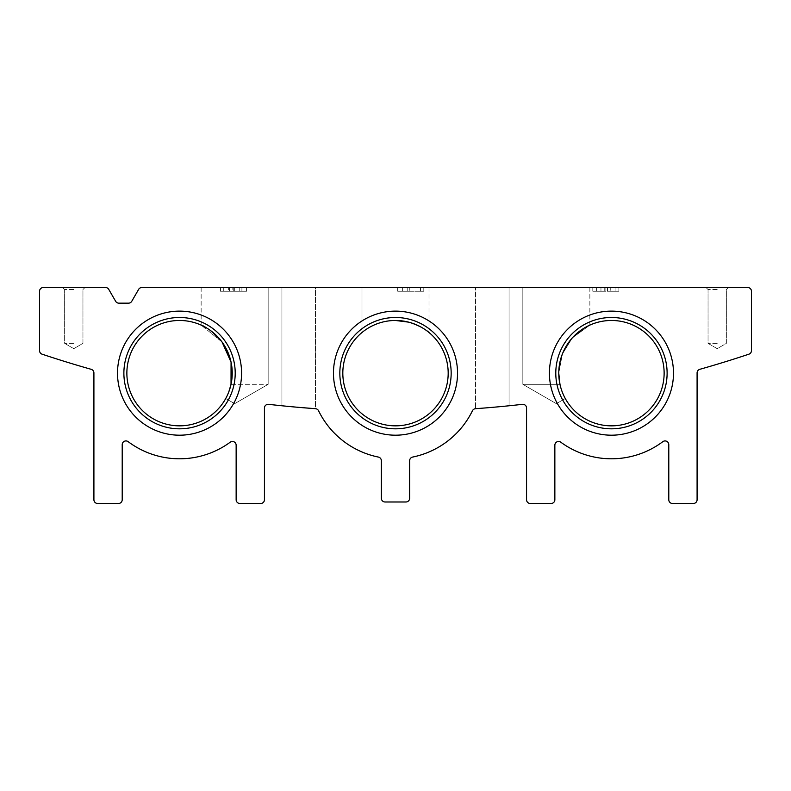 <?xml version="1.0" encoding="UTF-8"?>
<svg xmlns="http://www.w3.org/2000/svg" width="791" height="791" viewBox="0 0 791 791"><rect width="100%" height="100%" fill="white"/><g stroke="black" fill="none" stroke-linecap="round" stroke-linejoin="round"><path stroke-width="0.59" stroke-dasharray="3.96 2.97" d="M559.969 384.327C561.907 391.407 563.676 396.133 565.278 398.526C563.637 396.054 561.867 391.318 559.969 384.327C561.907 391.407 563.676 396.133 565.278 398.526C563.637 396.054 561.867 391.318 559.969 384.327C561.907 391.407 563.676 396.133 565.278 398.526C563.637 396.054 561.867 391.318 559.969 384.327C561.907 391.407 563.676 396.133 565.278 398.526C563.637 396.054 561.867 391.318 559.969 384.327C561.907 391.407 563.676 396.133 565.278 398.526C563.637 396.054 561.867 391.318 559.969 384.327C561.907 391.407 563.676 396.133 565.278 398.526C563.637 396.054 561.867 391.318 559.969 384.327L522.841 384.327L559.969 384.327L522.841 384.327L559.969 384.327L558.762 373.164L562.352 354.111L572.318 337.895L589.859 325.101L584.44 327.929L572.318 337.895L562.342 354.131L558.762 373.164L562.352 354.111L572.318 337.895L589.859 325.101L584.44 327.929L572.318 337.895L562.342 354.131L558.762 373.164L562.352 354.111L572.318 337.895L589.859 325.101L584.44 327.929L572.318 337.895L562.342 354.131L558.762 373.164L559.969 384.327L558.762 373.164M558.772 373.164A52.681 52.681 0 0 1 637.793 327.533A52.681 52.681 0 0 1 637.793 418.785A52.681 52.681 0 0 1 558.772 373.164M126.867 373.164A52.681 52.681 0 0 1 205.887 327.533A52.681 52.681 0 0 1 205.887 418.785A52.681 52.681 0 0 1 126.867 373.164M231.031 384.327C229.093 391.407 227.324 396.133 225.722 398.526C227.363 396.054 229.133 391.318 231.031 384.327C229.093 391.407 227.324 396.133 225.722 398.526C227.363 396.054 229.133 391.318 231.031 384.327C234.037 368.843 231.061 354.764 222.103 342.098C210.505 330.223 203.524 324.567 201.141 325.101C203.475 324.537 210.446 330.183 222.073 342.068C231.061 354.773 234.047 368.863 231.031 384.327C229.093 391.407 227.324 396.133 225.722 398.526C227.363 396.054 229.133 391.318 231.031 384.327C229.093 391.407 227.324 396.133 225.722 398.526C227.363 396.054 229.133 391.318 231.031 384.327C234.037 368.843 231.061 354.764 222.103 342.098C210.505 330.223 203.524 324.567 201.141 325.101C203.475 324.537 210.446 330.183 222.073 342.068C231.061 354.773 234.047 368.863 231.031 384.327C234.037 368.843 231.061 354.764 222.103 342.098C210.505 330.223 203.524 324.567 201.141 325.101C203.475 324.537 210.446 330.183 222.073 342.068C231.061 354.773 234.047 368.863 231.031 384.327C229.093 391.407 227.324 396.133 225.722 398.526C227.363 396.054 229.133 391.318 231.031 384.327C234.037 368.843 231.061 354.764 222.103 342.098C210.505 330.223 203.524 324.567 201.141 325.101C203.475 324.537 210.446 330.183 222.073 342.068C231.061 354.773 234.047 368.863 231.031 384.327L268.159 384.327L231.031 384.327M222.103 342.098L201.141 325.101L222.103 342.098M268.159 287.519L268.159 384.327L234.65 403.677L225.722 398.526L234.65 403.677L268.159 384.327L268.159 287.519L201.141 287.519L268.159 287.519L201.141 287.519L268.159 287.519L201.141 287.519L268.159 287.519L268.159 384.327L234.65 403.677L225.722 398.526L228.826 391.802M342.819 373.164A52.681 52.681 0 0 1 421.84 327.533A52.681 52.681 0 0 1 421.84 418.785A52.681 52.681 0 0 1 342.819 373.164M395.5 320.474C376.892 319.969 362.001 332.2 361.991 332.507C362.001 332.2 376.892 319.969 395.5 320.474C376.892 319.969 362.001 332.2 361.991 332.507C361.981 332.22 376.872 319.989 395.441 320.474C414.039 319.93 429.068 332.24 429.009 332.507C428.218 330.539 421.455 327.088 408.71 322.155C421.455 327.088 428.218 330.539 429.009 332.507C428.218 330.519 421.405 327.059 408.591 322.125M361.991 332.507C361.981 332.22 376.872 319.989 395.441 320.474C414.039 319.93 429.068 332.24 429.009 332.507C429.068 332.24 414.039 319.93 395.441 320.474C376.872 319.989 361.981 332.22 361.991 332.507L361.991 287.519L429.009 287.519L361.991 287.519L429.009 287.519L361.991 287.519L429.009 287.519L361.991 287.519L361.991 332.507L361.991 287.519M747.722 287.519A3.728 3.728 0 0 1 751.45 291.246L751.45 350.65A3.728 3.728 0 0 1 748.909 354.18A1117.001 1117.001 0 0 1 699.798 369.318A3.728 3.728 0 0 0 697.089 372.897L697.089 499.754A3.728 3.728 0 0 1 693.371 503.481L672.518 503.481A3.728 3.728 0 0 1 668.79 499.754L668.79 444.651A3.728 3.728 0 0 0 662.838 441.665A85.636 85.636 0 0 1 560.789 442.199A3.728 3.728 0 0 0 554.857 445.204L554.857 499.754A3.728 3.728 0 0 1 551.139 503.481L530.286 503.481A3.728 3.728 0 0 1 526.559 499.754L526.559 408.027A3.728 3.728 0 0 0 522.416 404.33A1117.001 1117.001 0 0 1 475.51 408.69A3.728 3.728 0 0 0 472.435 410.776A85.636 85.636 0 0 1 412.625 457.069A3.728 3.728 0 0 0 409.649 460.718L409.649 498.261A3.728 3.728 0 0 1 405.921 501.988L385.079 501.988A3.728 3.728 0 0 1 381.351 498.261L381.351 460.718A3.728 3.728 0 0 0 378.375 457.069A85.636 85.636 0 0 1 318.565 410.776A3.728 3.728 0 0 0 315.49 408.69A1117.001 1117.001 0 0 1 268.584 404.33A3.728 3.728 0 0 0 264.441 408.027L264.441 499.754A3.728 3.728 0 0 1 260.714 503.481L239.861 503.481A3.728 3.728 0 0 1 236.143 499.754L236.143 445.204A3.728 3.728 0 0 0 230.211 442.199A85.636 85.636 0 0 1 128.162 441.665A3.728 3.728 0 0 0 122.209 444.651L122.209 499.754A3.728 3.728 0 0 1 118.482 503.481L97.629 503.481A3.728 3.728 0 0 1 93.911 499.754L93.911 372.897A3.728 3.728 0 0 0 91.202 369.318A1117.001 1117.001 0 0 1 42.091 354.18A3.728 3.728 0 0 1 39.55 350.65L39.55 291.246A3.728 3.728 0 0 1 43.278 287.519L105.539 287.519A3.728 3.728 0 0 1 108.763 289.387L115.644 301.302A3.728 3.728 0 0 0 118.868 303.161L128.528 303.161A3.728 3.728 0 0 0 131.751 301.302L138.633 289.387A3.728 3.728 0 0 1 141.856 287.519L747.722 287.519M315.451 408.69L281.942 405.773L315.451 408.69L315.451 287.519L281.942 287.519L315.451 287.519L281.942 287.519L315.451 287.519L315.451 408.69M73.8 287.519L84.973 287.519L73.8 287.519M610.741 287.519L592.805 287.519L618.898 287.519L592.805 287.519L618.898 287.519L610.741 287.519L615.091 287.519L610.741 287.519L610.741 291.246L610.741 287.519L610.741 291.246L618.898 291.246L605.857 291.246L605.857 287.519L605.857 291.246L592.805 291.246L600.962 291.246L600.962 287.519L600.962 291.246L596.612 291.246L600.962 291.246L600.962 287.519L600.962 291.246L596.612 291.246L600.962 291.246L600.962 287.519L600.962 291.246L604.225 291.246L604.225 287.519L604.225 291.246L607.488 291.246L607.488 287.519L607.488 291.246L607.488 287.519L607.488 291.246L615.091 291.246L610.741 291.246L610.741 287.519L610.741 291.246L618.898 291.246L592.805 291.246L604.225 291.246L604.225 287.519L604.225 291.246L615.091 291.246L610.741 291.246L610.741 287.519M420.535 287.519L397.705 287.519L423.798 287.519L397.705 287.519L420.535 287.519L420.535 291.246L420.535 287.519L420.535 291.246L397.705 291.246L397.705 287.519L397.705 291.246L407.751 291.246L407.751 287.519L407.751 291.246L409.283 291.246L409.283 287.519L409.283 291.246L402.362 291.246L402.362 287.519L402.362 291.246L420.535 291.246L420.535 287.519L420.535 291.246L423.798 291.246L423.798 287.519L423.798 291.246L420.535 291.246L420.535 287.519L420.535 291.246L397.705 291.246L397.705 287.519L397.705 291.246L420.535 291.246L420.535 287.519M239.228 287.519L220.471 287.519L246.565 287.519L233.246 287.519L241.947 287.519L239.228 287.519L239.228 291.246L241.908 291.246L241.908 287.519L241.908 291.246L246.565 291.246L228.629 291.246L229.459 291.246L229.459 287.519L229.459 291.246L223.734 291.246L223.734 287.519L223.734 291.246L220.471 291.246L220.471 287.519L220.471 291.246L232.821 291.246L232.821 287.519L232.821 291.246L234.334 291.246L234.334 287.519L234.334 291.246L234.334 287.519L234.334 291.246L220.471 291.246L220.471 287.519L220.471 291.246L223.734 291.246L223.734 287.519L223.734 291.246L229.459 291.246L228.629 291.246L228.629 287.519L228.629 291.246L246.565 291.246L246.565 287.519L246.565 291.246L233.246 291.246L233.246 287.519L233.246 291.246L241.947 291.246L241.947 287.519L241.947 291.246L239.228 291.246L239.228 287.519M475.549 287.519L509.058 287.519L475.549 287.519L509.058 287.519L475.549 287.519L475.549 408.69L475.549 287.519M556.35 287.519L589.859 287.519L556.35 287.519M717.2 287.519L706.027 287.519L717.2 287.519M333.466 373.164A62.034 62.034 0 0 1 426.517 319.435A62.034 62.034 0 0 1 426.517 426.883A62.034 62.034 0 0 1 333.466 373.164M117.513 373.164A62.034 62.034 0 0 1 210.564 319.435A62.034 62.034 0 0 1 210.564 426.883A62.034 62.034 0 0 1 117.513 373.164M549.419 373.164A62.034 62.034 0 0 1 642.47 319.435A62.034 62.034 0 0 1 642.47 426.883A62.034 62.034 0 0 1 549.419 373.164M555.786 373.164A55.667 55.667 0 0 1 639.286 324.953A55.667 55.667 0 0 1 639.286 421.366A55.667 55.667 0 0 1 555.786 373.164A55.667 55.667 0 0 1 639.286 324.953A55.667 55.667 0 0 1 639.286 421.366A55.667 55.667 0 0 1 555.786 373.164A55.667 55.667 0 0 1 639.286 324.953A55.667 55.667 0 0 1 639.286 421.366A55.667 55.667 0 0 1 555.786 373.164M123.88 373.164A55.667 55.667 0 0 1 207.38 324.953A55.667 55.667 0 0 1 207.38 421.366A55.667 55.667 0 0 1 123.88 373.164A55.667 55.667 0 0 1 207.38 324.953A55.667 55.667 0 0 1 207.38 421.366A55.667 55.667 0 0 1 123.88 373.164A55.667 55.667 0 0 1 207.38 324.953A55.667 55.667 0 0 1 207.38 421.366A55.667 55.667 0 0 1 123.88 373.164M339.833 373.164A55.667 55.667 0 0 1 423.333 324.953A55.667 55.667 0 0 1 423.333 421.366A55.667 55.667 0 0 1 339.833 373.164A55.667 55.667 0 0 1 423.333 324.953A55.667 55.667 0 0 1 423.333 421.366A55.667 55.667 0 0 1 339.833 373.164A55.667 55.667 0 0 1 423.333 324.953A55.667 55.667 0 0 1 423.333 421.366A55.667 55.667 0 0 1 339.833 373.164M717.2 289.536L708.044 289.536L717.2 289.536M717.2 343.373L708.044 343.373L717.2 343.373M73.8 289.536L64.644 289.536L73.8 289.536M73.8 343.373L64.644 343.373L73.8 343.373M556.35 384.327L522.841 384.327L556.35 384.327M423.798 291.246L423.798 287.519L423.798 291.246L420.535 291.246L423.798 291.246M706.027 287.519L708.044 289.536L708.044 343.373L717.2 348.663L726.356 343.373L726.356 289.536L728.363 287.519L726.356 289.536L726.356 343.373L717.2 348.663L708.044 343.373L708.044 289.536L706.027 287.519L708.044 289.536L708.044 343.373L717.2 348.663L726.356 343.373L726.356 289.536L728.363 287.519M62.637 287.519L64.644 289.536L64.644 343.373L73.8 348.663L82.956 343.373L82.956 289.536L84.973 287.519L82.956 289.536L82.956 343.373L73.8 348.663L64.644 343.373L64.644 289.536L62.637 287.519L64.644 289.536L64.644 343.373L73.8 348.663L82.956 343.373L82.956 289.536L84.973 287.519M522.841 287.519L522.841 384.327L556.35 403.677L565.278 398.526L556.35 403.677L522.841 384.327L522.841 287.519L522.841 384.327L556.35 403.677L565.278 398.526M589.859 287.519L589.859 325.101M429.009 287.519L429.009 332.507M201.141 287.519L201.141 325.101M509.058 405.773L509.058 287.519L509.058 405.773M281.942 405.773L281.942 287.519L281.942 405.773M618.898 291.246L618.898 287.519L618.898 291.246M592.805 291.246L592.805 287.519L592.805 291.246M596.612 291.246L596.612 287.519L596.612 291.246M615.091 291.246L615.091 287.519L615.091 291.246"/><path stroke-width="1.19" d="M559.969 384.327L558.762 373.164M664.133 373.164A52.681 52.681 0 0 0 611.453 320.474A52.681 52.681 0 0 0 558.772 373.164A52.681 52.681 0 0 0 611.453 425.845A52.681 52.681 0 0 0 664.133 373.164M126.867 373.164A52.681 52.681 0 0 0 179.547 425.845A52.681 52.681 0 0 0 232.228 373.164A52.681 52.681 0 0 0 179.547 320.474A52.681 52.681 0 0 0 126.867 373.164M231.031 384.327L231.071 362.169L222.103 342.098L231.071 362.169L231.031 384.327L228.826 391.802M342.819 373.164A52.681 52.681 0 0 0 395.5 425.845A52.681 52.681 0 0 0 448.181 373.164A52.681 52.681 0 0 0 395.5 320.474A52.681 52.681 0 0 0 342.819 373.164M408.71 322.155L395.5 320.474L408.71 322.155M408.591 322.125L395.5 320.474M747.722 287.519A3.728 3.728 0 0 1 751.45 291.246L751.45 350.65A3.728 3.728 0 0 1 748.909 354.18A1117.001 1117.001 0 0 1 699.798 369.318A3.728 3.728 0 0 0 697.089 372.897L697.089 499.754A3.728 3.728 0 0 1 693.371 503.481L672.518 503.481A3.728 3.728 0 0 1 668.79 499.754L668.79 444.651A3.728 3.728 0 0 0 662.838 441.665A85.636 85.636 0 0 1 560.789 442.199A3.728 3.728 0 0 0 554.857 445.204L554.857 499.754A3.728 3.728 0 0 1 551.139 503.481L530.286 503.481A3.728 3.728 0 0 1 526.559 499.754L526.559 408.027A3.728 3.728 0 0 0 522.416 404.33A1117.001 1117.001 0 0 1 475.51 408.69A3.728 3.728 0 0 0 472.435 410.776A85.636 85.636 0 0 1 412.625 457.069A3.728 3.728 0 0 0 409.649 460.718L409.649 498.261A3.728 3.728 0 0 1 405.921 501.988L385.079 501.988A3.728 3.728 0 0 1 381.351 498.261L381.351 460.718A3.728 3.728 0 0 0 378.375 457.069A85.636 85.636 0 0 1 318.565 410.776A3.728 3.728 0 0 0 315.49 408.69A1117.001 1117.001 0 0 1 268.584 404.33A3.728 3.728 0 0 0 264.441 408.027L264.441 499.754A3.728 3.728 0 0 1 260.714 503.481L239.861 503.481A3.728 3.728 0 0 1 236.143 499.754L236.143 445.204A3.728 3.728 0 0 0 230.211 442.199A85.636 85.636 0 0 1 128.162 441.665A3.728 3.728 0 0 0 122.209 444.651L122.209 499.754A3.728 3.728 0 0 1 118.482 503.481L97.629 503.481A3.728 3.728 0 0 1 93.911 499.754L93.911 372.897A3.728 3.728 0 0 0 91.202 369.318A1117.001 1117.001 0 0 1 42.091 354.18A3.728 3.728 0 0 1 39.55 350.65L39.55 291.246A3.728 3.728 0 0 1 43.278 287.519L105.539 287.519A3.728 3.728 0 0 1 108.763 289.387L115.644 301.302A3.728 3.728 0 0 0 118.868 303.161L128.528 303.161A3.728 3.728 0 0 0 131.751 301.302L138.633 289.387A3.728 3.728 0 0 1 141.856 287.519L747.722 287.519M298.741 407.365L315.451 408.69L298.682 407.355M333.466 373.164A62.034 62.034 0 0 1 426.517 319.435A62.034 62.034 0 0 1 426.517 426.883A62.034 62.034 0 0 1 333.466 373.164M117.513 373.164A62.034 62.034 0 0 1 210.564 319.435A62.034 62.034 0 0 1 210.564 426.883A62.034 62.034 0 0 1 117.513 373.164M549.419 373.164A62.034 62.034 0 0 1 642.47 319.435A62.034 62.034 0 0 1 642.47 426.883A62.034 62.034 0 0 1 549.419 373.164M555.786 373.164A55.667 55.667 0 0 1 639.286 324.953A55.667 55.667 0 0 1 639.286 421.366A55.667 55.667 0 0 1 555.786 373.164M123.88 373.164A55.667 55.667 0 0 1 207.38 324.953A55.667 55.667 0 0 1 207.38 421.366A55.667 55.667 0 0 1 123.88 373.164M339.833 373.164A55.667 55.667 0 0 1 423.333 324.953A55.667 55.667 0 0 1 423.333 421.366A55.667 55.667 0 0 1 339.833 373.164"/></g></svg>
